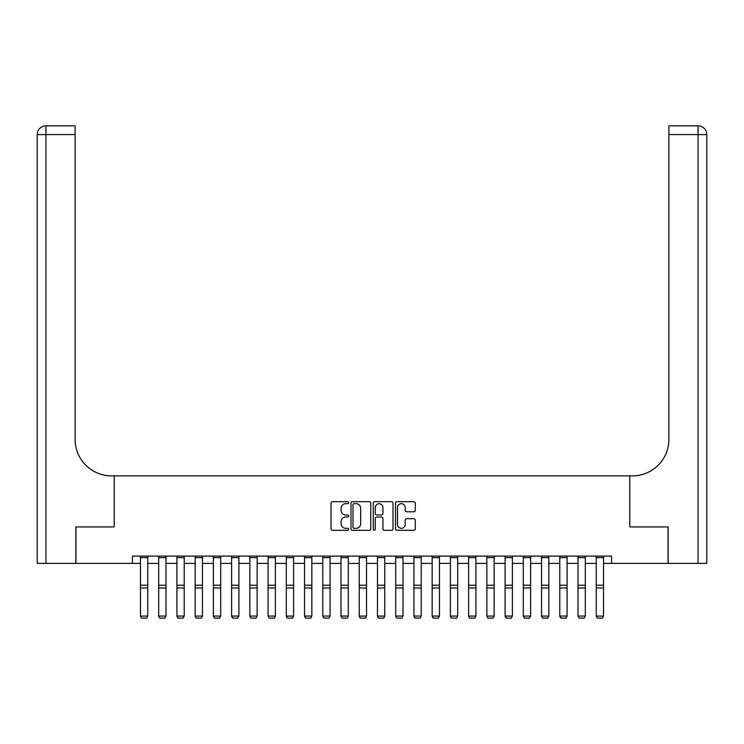 <?xml version="1.0" encoding="UTF-8"?>
<svg xmlns="http://www.w3.org/2000/svg" width="744" height="744" viewBox="0 0 744 744"><rect width="100%" height="100%" fill="white"/><g stroke="black" fill="none" stroke-linecap="round" stroke-linejoin="round"><path stroke-width="1.12" d="M348.666 502.684A1.004 1.004 0 0 0 347.662 501.679L332.447 501.679A1.432 1.432 0 0 0 331.024 503.111L331.024 528.882A1.432 1.432 0 0 0 332.447 530.314L347.662 530.314A1.004 1.004 0 0 0 348.666 529.309A1.004 1.004 0 0 0 347.662 528.305L345.69 528.305A4.585 4.585 0 0 1 341.115 523.72L341.115 521.581A4.585 4.585 0 0 1 345.69 516.996L347.662 516.996A1.004 1.004 0 0 0 348.666 515.992A1.004 1.004 0 0 0 347.662 514.988L345.69 514.988A4.585 4.585 0 0 1 341.115 510.412L341.115 508.264A4.585 4.585 0 0 1 345.69 503.679L347.662 503.679A1.004 1.004 0 0 0 348.666 502.684M413.841 511.77A1.432 1.432 0 0 0 415.273 510.338L415.273 503.111A1.432 1.432 0 0 0 413.841 501.679L396.943 501.679A1.432 1.432 0 0 0 395.51 503.111L395.51 528.882A1.432 1.432 0 0 0 396.943 530.314L413.841 530.314A1.432 1.432 0 0 0 415.273 528.882L415.273 520.149A1.432 1.432 0 0 0 413.841 518.717L406.605 518.717A1.432 1.432 0 0 0 405.182 520.149L405.182 524.474A3.832 3.832 0 0 1 401.351 528.305A3.832 3.832 0 0 1 397.519 524.474L397.519 507.51A3.832 3.832 0 0 1 401.351 503.679A3.832 3.832 0 0 1 405.182 507.51L405.182 510.338A1.432 1.432 0 0 0 406.605 511.77L413.841 511.77M706.8 563.394L706.8 134.599L706.8 563.394L668.149 563.394L668.149 526.929L629.787 526.929L668.075 526.929L668.075 563.394L611.559 563.394L611.559 556.103L132.441 556.103L132.441 563.394L140.458 563.394M132.441 563.394L75.925 563.394L75.925 526.929L114.213 526.929L114.213 475.881L629.787 475.881L629.787 526.929L629.787 475.881L632.419 475.881A36.465 36.465 0 0 0 668.875 439.425L668.875 125.848L698.049 125.848L668.875 125.848M370.745 503.111A1.432 1.432 0 0 0 369.312 501.679L352.423 501.679A1.432 1.432 0 0 0 350.991 503.111L350.991 528.882A1.432 1.432 0 0 0 352.423 530.314L369.312 530.314A1.432 1.432 0 0 0 370.745 528.882L370.745 503.111M374.688 501.679L391.577 501.679A1.432 1.432 0 0 1 393.009 503.111L393.009 528.882A1.432 1.432 0 0 1 391.577 530.314L384.35 530.314A1.432 1.432 0 0 1 382.918 528.882L382.918 518.429A1.432 1.432 0 0 0 381.486 516.996L376.687 516.996A1.432 1.432 0 0 0 375.255 518.429L375.255 529.309A1.004 1.004 0 0 1 374.251 530.314A1.004 1.004 0 0 1 373.256 529.309L373.256 503.111A1.432 1.432 0 0 1 374.688 501.679M147.758 563.394L158.695 563.394M165.986 563.394L176.923 563.394M184.214 563.394L195.161 563.394M202.452 563.394L213.388 563.394M220.68 563.394L231.617 563.394M238.908 563.394L249.854 563.394M257.145 563.394L268.082 563.394M275.373 563.394L286.31 563.394M293.601 563.394L304.547 563.394M311.838 563.394L322.775 563.394M330.066 563.394L341.003 563.394M348.304 563.394L359.24 563.394M366.532 563.394L377.468 563.394M384.76 563.394L395.696 563.394M402.997 563.394L413.934 563.394M421.225 563.394L432.162 563.394M439.453 563.394L450.399 563.394M457.69 563.394L468.627 563.394M475.918 563.394L486.855 563.394M494.146 563.394L505.092 563.394M512.384 563.394L523.32 563.394M530.611 563.394L541.548 563.394M548.84 563.394L559.786 563.394M567.077 563.394L578.014 563.394M585.305 563.394L596.242 563.394M603.542 563.394L611.559 563.394M353.995 503.679A1.004 1.004 0 0 0 352.991 504.683L352.991 527.301A1.004 1.004 0 0 0 353.995 528.305L356.069 528.305A4.585 4.585 0 0 0 360.654 523.72L360.654 508.264A4.585 4.585 0 0 0 356.069 503.679L353.995 503.679M382.918 507.585A3.832 3.832 0 0 0 379.087 503.753A3.832 3.832 0 0 0 375.255 507.585L375.255 513.565A1.432 1.432 0 0 0 376.687 514.988L381.486 514.988A1.432 1.432 0 0 0 382.918 513.565L382.918 507.585M140.458 616.348L141.555 618.152L140.458 616.079L147.758 616.079L146.661 618.152L141.555 618.05L146.661 618.152M147.758 556.103L147.758 616.079L146.661 618.05M140.458 556.103L140.458 616.079L141.555 618.05M158.695 616.348L159.783 618.152L158.695 616.079L165.986 616.079L164.889 618.152L159.783 618.05L164.889 618.152M176.923 616.348L178.021 618.152L176.923 616.079L184.214 616.079L183.126 618.152L178.021 618.05L183.126 618.152M195.161 616.348L196.249 618.152L195.161 616.079L202.452 616.079L201.354 618.152L196.249 618.05L201.354 618.152M165.986 556.103L165.986 616.079L164.889 618.05M158.695 556.103L158.695 616.079L159.783 618.05M184.214 556.103L184.214 616.079L183.126 618.05M176.923 556.103L176.923 616.079L178.021 618.05M202.452 556.103L202.452 616.079L201.354 618.05M195.161 556.103L195.161 616.079L196.249 618.05M213.388 616.348L214.486 618.152L213.388 616.079L220.68 616.079L219.582 618.152L214.486 618.05L219.582 618.152M220.68 556.103L220.68 616.079L219.582 618.05M213.388 556.103L213.388 616.079L214.486 618.05M75.851 526.929L114.213 526.929L114.213 475.881L111.581 475.881A36.465 36.465 0 0 1 75.125 439.425L75.125 134.599L45.951 134.599L45.951 563.394L75.851 563.394L75.851 526.929M45.951 563.394L37.2 563.394L37.2 134.599A8.751 8.751 0 0 1 45.951 125.848L75.125 125.848L75.125 134.599M75.125 125.848L45.951 125.848A8.751 8.751 0 0 0 37.2 134.599L45.951 134.599L45.951 125.848M111.581 475.881A36.465 36.465 0 0 1 75.125 439.425M698.049 563.394L698.049 134.599L706.8 134.599A8.751 8.751 0 0 0 698.049 125.848A8.751 8.751 0 0 1 706.8 134.599L706.8 475.881M632.419 475.881A36.465 36.465 0 0 0 668.875 439.425M231.617 616.348L232.714 618.152L231.617 616.079L238.908 616.079L237.82 618.152L232.714 618.05L237.82 618.152M238.908 556.103L238.908 616.079L237.82 618.05M231.617 556.103L231.617 616.079L232.714 618.05M249.854 616.348L250.942 618.152L249.854 616.079L257.145 616.079L256.048 618.152L250.942 618.05L256.048 618.152M257.145 556.103L257.145 616.079L256.048 618.05M249.854 556.103L249.854 616.079L250.942 618.05M268.082 616.348L269.179 618.152L268.082 616.079L275.373 616.079L274.276 618.152L269.179 618.05L274.276 618.152M275.373 556.103L275.373 616.079L274.276 618.05M268.082 556.103L268.082 616.079L269.179 618.05M286.31 616.348L287.407 618.152L286.31 616.079L293.601 616.079L292.513 618.152L287.407 618.05L292.513 618.152M293.601 556.103L293.601 616.079L292.513 618.05M286.31 556.103L286.31 616.079L287.407 618.05M304.547 616.348L305.635 618.152L304.547 616.079L311.838 616.079L310.741 618.152L305.635 618.05L310.741 618.152M311.838 556.103L311.838 616.079L310.741 618.05M304.547 556.103L304.547 616.079L305.635 618.05M322.775 616.348L323.873 618.152L322.775 616.079L330.066 616.079L328.978 618.152L323.873 618.05L328.978 618.152M330.066 556.103L330.066 616.079L328.978 618.05M322.775 556.103L322.775 616.079L323.873 618.05M341.003 616.348L342.101 618.152L341.003 616.079L348.304 616.079L347.206 618.152L342.101 618.05L347.206 618.152M348.304 556.103L348.304 616.079L347.206 618.05M341.003 556.103L341.003 616.079L342.101 618.05M359.24 616.348L360.329 618.152L359.24 616.079L366.532 616.079L365.434 618.152L360.329 618.05L365.434 618.152M366.532 556.103L366.532 616.079L365.434 618.05M359.24 556.103L359.24 616.079L360.329 618.05M377.468 616.348L378.566 618.152L377.468 616.079L384.76 616.079L383.672 618.152L378.566 618.05L383.672 618.152M384.76 556.103L384.76 616.079L383.672 618.05M377.468 556.103L377.468 616.079L378.566 618.05M395.696 616.348L396.794 618.152L395.696 616.079L402.997 616.079L401.899 618.152L396.794 618.05L401.899 618.152M402.997 556.103L402.997 616.079L401.899 618.05M395.696 556.103L395.696 616.079L396.794 618.05M413.934 616.348L415.022 618.152L413.934 616.079L421.225 616.079L420.127 618.152L415.022 618.05L420.127 618.152M421.225 556.103L421.225 616.079L420.127 618.05M413.934 556.103L413.934 616.079L415.022 618.05M432.162 616.348L433.259 618.152L432.162 616.079L439.453 616.079L438.365 618.152L433.259 618.05L438.365 618.152M439.453 556.103L439.453 616.079L438.365 618.05M432.162 556.103L432.162 616.079L433.259 618.05M450.399 616.348L451.487 618.152L450.399 616.079L457.69 616.079L456.593 618.152L451.487 618.05L456.593 618.152M457.69 556.103L457.69 616.079L456.593 618.05M450.399 556.103L450.399 616.079L451.487 618.05M468.627 616.348L469.724 618.152L468.627 616.079L475.918 616.079L474.821 618.152L469.724 618.05L474.821 618.152M475.918 556.103L475.918 616.079L474.821 618.05M468.627 556.103L468.627 616.079L469.724 618.05M486.855 616.348L487.952 618.152L486.855 616.079L494.146 616.079L493.058 618.152L487.952 618.05L493.058 618.152M494.146 556.103L494.146 616.079L493.058 618.05M486.855 556.103L486.855 616.079L487.952 618.05M505.092 616.348L506.18 618.152L505.092 616.079L512.384 616.079L511.286 618.152L506.18 618.05L511.286 618.152M512.384 556.103L512.384 616.079L511.286 618.05M505.092 556.103L505.092 616.079L506.18 618.05M523.32 616.348L524.418 618.152L523.32 616.079L530.611 616.079L529.514 618.152L524.418 618.05L529.514 618.152M530.611 556.103L530.611 616.079L529.514 618.05M523.32 556.103L523.32 616.079L524.418 618.05M541.548 616.348L542.646 618.152L541.548 616.079L548.84 616.079L547.751 618.152L542.646 618.05L547.751 618.152M548.84 556.103L548.84 616.079L547.751 618.05M541.548 556.103L541.548 616.079L542.646 618.05M559.786 616.348L560.874 618.152L559.786 616.079L567.077 616.079L565.979 618.152L560.874 618.05L565.979 618.152M567.077 556.103L567.077 616.079L565.979 618.05M559.786 556.103L559.786 616.079L560.874 618.05M578.014 616.348L579.111 618.152L578.014 616.079L585.305 616.079L584.217 618.152L579.111 618.05L584.217 618.152M585.305 556.103L585.305 616.079L584.217 618.05M578.014 556.103L578.014 616.079L579.111 618.05M596.242 616.348L597.339 618.152L596.242 616.079L603.542 616.079L602.445 618.152L597.339 618.05L602.445 618.152M603.542 556.103L603.542 616.079L602.445 618.05M596.242 556.103L596.242 616.079L597.339 618.05M147.758 585.221L140.458 585.221M147.758 587.983L140.458 587.983M147.758 557.665L140.458 557.665M165.986 585.221L158.695 585.221M165.986 587.983L158.695 587.983M165.986 557.665L158.695 557.665M184.214 585.221L176.923 585.221M184.214 587.983L176.923 587.983M184.214 557.665L176.923 557.665M202.452 585.221L195.161 585.221M202.452 587.983L195.161 587.983M202.452 557.665L195.161 557.665M220.68 585.221L213.388 585.221M220.68 587.983L213.388 587.983M220.68 557.665L213.388 557.665M698.049 125.848L698.049 134.599L668.875 134.599M238.908 585.221L231.617 585.221M238.908 587.983L231.617 587.983M238.908 557.665L231.617 557.665M257.145 585.221L249.854 585.221M257.145 587.983L249.854 587.983M257.145 557.665L249.854 557.665M275.373 585.221L268.082 585.221M275.373 587.983L268.082 587.983M275.373 557.665L268.082 557.665M293.601 585.221L286.31 585.221M293.601 587.983L286.31 587.983M293.601 557.665L286.31 557.665M311.838 585.221L304.547 585.221M311.838 587.983L304.547 587.983M311.838 557.665L304.547 557.665M330.066 585.221L322.775 585.221M330.066 587.983L322.775 587.983M330.066 557.665L322.775 557.665M348.304 585.221L341.003 585.221M348.304 587.983L341.003 587.983M348.304 557.665L341.003 557.665M366.532 585.221L359.24 585.221M366.532 587.983L359.24 587.983M366.532 557.665L359.24 557.665M384.76 585.221L377.468 585.221M384.76 587.983L377.468 587.983M384.76 557.665L377.468 557.665M402.997 585.221L395.696 585.221M402.997 587.983L395.696 587.983M402.997 557.665L395.696 557.665M421.225 585.221L413.934 585.221M421.225 587.983L413.934 587.983M421.225 557.665L413.934 557.665M439.453 585.221L432.162 585.221M439.453 587.983L432.162 587.983M439.453 557.665L432.162 557.665M457.69 585.221L450.399 585.221M457.69 587.983L450.399 587.983M457.69 557.665L450.399 557.665M475.918 585.221L468.627 585.221M475.918 587.983L468.627 587.983M475.918 557.665L468.627 557.665M494.146 585.221L486.855 585.221M494.146 587.983L486.855 587.983M494.146 557.665L486.855 557.665M512.384 585.221L505.092 585.221M512.384 587.983L505.092 587.983M512.384 557.665L505.092 557.665M530.611 585.221L523.32 585.221M530.611 587.983L523.32 587.983M530.611 557.665L523.32 557.665M548.84 585.221L541.548 585.221M548.84 587.983L541.548 587.983M548.84 557.665L541.548 557.665M567.077 585.221L559.786 585.221M567.077 587.983L559.786 587.983M567.077 557.665L559.786 557.665M585.305 585.221L578.014 585.221M585.305 587.983L578.014 587.983M585.305 557.665L578.014 557.665M603.542 585.221L596.242 585.221M603.542 587.983L596.242 587.983M603.542 557.665L596.242 557.665"/></g></svg>
